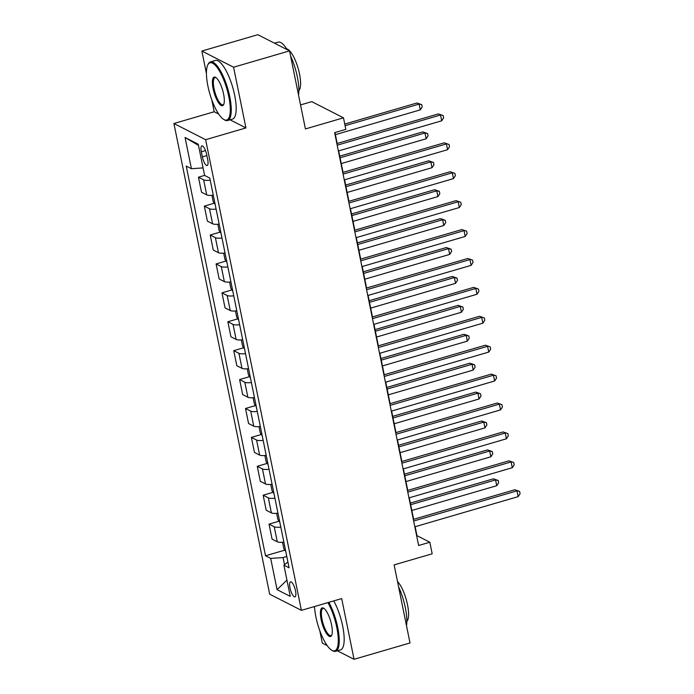 <?xml version="1.0" encoding="UTF-8"?>
<svg xmlns="http://www.w3.org/2000/svg" width="694" height="694" viewBox="0 0 694 694"><rect width="100%" height="100%" fill="white"/><g stroke="black" fill="none" stroke-linecap="round" stroke-linejoin="round"><path stroke-width="1.04" d="M295.488 590.759A7.816 2.325 -106.3 0 0 290.552 581.858A7.816 2.325 -106.3 0 0 289.997 587.957A7.816 2.325 -106.3 0 0 294.933 596.866A7.816 2.325 -106.3 0 0 295.488 590.759M319.795 630.681L322.32 643.121L327.195 645.611M173.916 123.515L269.68 594.177L301.396 610.356L205.641 139.694L173.916 123.515L214.212 111.751L218.653 114.016M230.018 119.81L245.936 127.93L233.583 67.223L201.859 51.044L206.43 73.495M211.8 99.893L214.212 111.751M201.859 51.044L257.83 34.7L289.545 50.879L305.429 128.937L343.478 117.824L311.762 101.645L300.537 104.924M337.362 650.79L354.044 659.3L410.007 642.956L394.123 564.899L432.18 553.795L429.829 542.231L416.973 535.664L415.142 526.711M233.583 67.223L289.545 50.879M343.478 117.824L345.838 129.388L334.638 132.658L418.638 545.493L429.829 542.231M201.338 151.804L202.379 156.896A7.573 2.256 -106.3 0 0 207.159 165.519A7.573 2.256 -106.3 0 0 207.688 159.603L206.656 154.519A7.573 2.256 -106.3 0 0 201.876 145.896A7.573 2.256 -106.3 0 0 201.338 151.804L205.511 150.589M203.082 167.896L191.414 168.711L186.226 166.066L265.516 555.781L284.878 550.125M191.414 168.711L185.064 137.49L198.258 144.222L204.617 175.452L209.796 178.089L289.086 567.805L283.898 565.159L290.257 596.38L277.053 589.648L270.703 558.418L265.516 555.781M245.936 127.93L205.641 139.694M354.044 659.3L341.691 598.592L301.396 610.356M413.641 519.303L409.26 497.798M407.76 490.398L403.379 468.892M401.878 461.484L397.497 439.979M395.996 432.57L391.616 411.065M390.115 403.665L385.734 382.16M384.233 374.751L379.852 353.246M378.351 345.846L373.971 324.341M372.47 316.932L368.089 295.427M366.588 288.019L362.207 266.513M360.707 259.114L356.326 237.608M354.825 230.2L350.444 208.694M348.935 201.295L344.562 179.789M343.053 172.381L338.681 150.876M337.171 143.476L334.959 132.563M286.787 556.475L283.083 557.56L284.531 564.664M210.221 180.171A9.768 2.524 168.5 0 1 203.637 179.841L198.449 177.196L204.609 175.4M283.863 542.127A9.768 2.524 168.5 0 1 277.279 541.797L272.091 539.151L269.038 524.117L278.997 521.211M277.982 513.213A9.768 2.524 168.5 0 1 271.397 512.892L266.21 510.246L263.147 495.212L273.115 492.298M272.1 484.299A9.768 2.524 168.5 0 1 265.516 483.978L260.328 481.332L257.266 466.299L267.233 463.392M266.218 455.394A9.768 2.524 168.5 0 1 259.634 455.073L254.446 452.427L251.384 437.394L261.352 434.479M260.337 426.48A9.768 2.524 168.5 0 1 253.752 426.159L248.565 423.514L245.503 408.48L255.47 405.574M254.455 397.575A9.768 2.524 168.5 0 1 247.871 397.246L242.683 394.6L239.621 379.575L249.588 376.66M248.573 368.661A9.768 2.524 168.5 0 1 241.989 368.341L236.801 365.695L233.739 350.661L243.707 347.755M242.692 339.756A9.768 2.524 168.5 0 1 236.107 339.427L230.92 336.781L227.858 321.747L237.825 318.841M236.81 310.843A9.768 2.524 168.5 0 1 230.226 310.522L225.038 307.876L221.976 292.842L231.943 289.927M230.929 281.929A9.768 2.524 168.5 0 1 224.344 281.608L219.157 278.962L216.094 263.928L226.062 261.022M225.047 253.024A9.768 2.524 168.5 0 1 218.463 252.703L213.275 250.057L210.213 235.023L220.18 232.108M219.165 224.11A9.768 2.524 168.5 0 1 212.581 223.789L207.393 221.143L204.331 206.109L214.299 203.203M213.284 195.205A9.768 2.524 168.5 0 1 206.699 194.875L201.512 192.229L198.449 177.196M216.103 209.076A9.768 2.524 168.5 0 1 209.519 208.755L204.331 206.109M221.985 237.99A9.768 2.524 168.5 0 1 215.4 237.669L210.213 235.023M227.866 266.895A9.768 2.524 168.5 0 1 221.282 266.574L216.094 263.928M233.748 295.809A9.768 2.524 168.5 0 1 227.164 295.488L221.976 292.842M239.63 324.723A9.768 2.524 168.5 0 1 233.045 324.393L227.858 321.747M245.511 353.628A9.768 2.524 168.5 0 1 238.927 353.307L233.739 350.661M251.393 382.541A9.768 2.524 168.5 0 1 244.809 382.221L239.621 379.575M257.274 411.447A9.768 2.524 168.5 0 1 250.69 411.126L245.503 408.48M263.156 440.36A9.768 2.524 168.5 0 1 256.572 440.039L251.384 437.394M269.038 469.274A9.768 2.524 168.5 0 1 262.453 468.944L257.266 466.299M274.919 498.179A9.768 2.524 168.5 0 1 268.335 497.858L263.147 495.212M280.801 527.093A9.768 2.524 168.5 0 1 274.217 526.763L269.038 524.117M270.703 558.418L283.083 557.56M287.906 561.993L283.898 565.159M198.501 145.393L185.064 137.49M277.053 589.648L286.943 580.115M337.189 145.185L440.525 115.013L441.705 120.799L338.368 150.971M336.859 143.563L438.382 113.92L443.145 115.568L443.613 117.885L441.705 120.799M438.382 113.92L443.145 115.568M335.384 134.653L420.269 109.869L419.098 104.083L416.955 102.99L344.753 124.07M416.955 102.99L421.718 104.638L419.098 104.083L345.083 125.692M421.718 104.638L422.186 106.954L420.269 109.869M343.07 174.099L446.407 143.927L447.587 149.704L344.25 179.876M342.741 172.476L444.264 142.834L449.027 144.482L449.495 146.798L447.587 149.704M444.264 142.834L449.027 144.482M348.952 203.004L452.288 172.832L453.468 178.618L350.132 208.79M348.622 201.381L450.146 171.739L454.908 173.396L455.377 175.703L453.468 178.618M450.146 171.739L454.908 173.396M354.834 231.917L458.17 201.746L459.35 207.523L356.013 237.695M354.504 230.295L456.027 200.653L460.79 202.301L461.258 204.617L459.35 207.523M456.027 200.653L460.79 202.301M211.93 195.335L213.197 201.598L215.166 204.47M341.266 163.558L426.151 138.774L424.98 132.996L422.837 131.903L339.756 156.159M422.837 131.903L427.599 133.552L424.98 132.996L340.086 157.781M427.599 133.552L428.068 135.859L426.151 138.774M217.812 224.249L219.078 230.512L221.048 233.375M347.147 192.472L432.032 167.688L430.861 161.902L428.719 160.808L345.638 185.064M428.719 160.808L433.481 162.457L430.861 161.902L345.968 186.686M433.481 162.457L433.95 164.773L432.032 167.688M223.694 253.154L224.96 259.417L226.929 262.289M353.029 221.377L437.914 196.593L436.743 190.815L434.6 189.722L351.52 213.978M434.6 189.722L439.363 191.37L436.743 190.815L351.849 215.6M439.363 191.37L439.831 193.687L437.914 196.593M360.715 260.831L464.052 230.66L465.232 236.437L361.895 266.609M360.386 259.2L461.909 229.567L466.672 231.215L467.14 233.522L465.232 236.437M461.909 229.567L466.672 231.215M229.575 282.068L230.85 288.331L232.811 291.194M358.911 250.291L443.796 225.507L442.625 219.72L440.482 218.627L357.401 242.883M440.482 218.627L445.244 220.284L442.625 219.72L357.731 244.514M445.244 220.284L445.713 222.592L443.796 225.507M228.82 96.744A29.799 8.875 -106.3 0 0 218.22 69.027A29.799 8.875 -106.3 0 0 207.766 65.002A29.799 8.875 -106.3 0 0 207.905 86.073A29.799 8.875 -106.3 0 0 223.642 119.368A29.799 8.875 -106.3 0 0 228.82 96.744M207.766 65.002L208.174 64.16A30.536 9.091 73.7 0 1 210.473 61.905A30.536 9.091 73.7 0 1 229.749 96.683A30.536 9.091 73.7 0 1 227.589 120.522A30.536 9.091 73.7 0 1 224.44 119.854L223.642 119.368M223.589 94.08A14.904 4.433 73.7 0 1 223.659 104.612A14.904 4.433 73.7 0 1 218.428 102.599A14.904 4.433 73.7 0 1 213.127 88.745A14.904 4.433 73.7 0 1 215.721 77.433A14.904 4.433 73.7 0 1 223.589 94.08M216.138 77.719A14.166 4.216 -106.3 0 0 215.062 77.615A14.166 4.216 -106.3 0 0 214.056 88.676A14.166 4.216 -106.3 0 0 223 104.811A14.166 4.216 -106.3 0 0 223.85 104.143M274.503 43.21L278.077 42.161A30.536 9.091 73.7 0 1 287.229 49.699M290.595 56.041A30.536 9.091 73.7 0 1 297.353 76.939A30.536 9.091 73.7 0 1 298.515 94.983M286.691 48.84A21.982 6.55 73.7 0 1 299.504 73.902A21.982 6.55 73.7 0 1 298.862 90.524M210.473 61.905L215.4 60.465A30.536 9.091 73.7 0 1 234.667 95.243A30.536 9.091 73.7 0 1 232.516 119.09L227.589 120.522M314.495 606.53A29.799 8.875 -106.3 0 0 315.891 616.862A29.799 8.875 -106.3 0 0 331.628 650.157A29.799 8.875 -106.3 0 0 336.807 627.532A29.799 8.875 -106.3 0 0 327.915 602.609M328.843 602.34A30.536 9.091 73.7 0 1 337.735 627.471A30.536 9.091 73.7 0 1 335.584 651.319A30.536 9.091 73.7 0 1 332.435 650.651L331.628 650.157M331.576 624.869A14.904 4.433 73.7 0 1 331.645 635.4A14.904 4.433 73.7 0 1 326.423 633.396A14.904 4.433 73.7 0 1 321.122 619.534A14.904 4.433 73.7 0 1 323.708 608.222A14.904 4.433 73.7 0 1 331.576 624.869M324.124 608.508A14.166 4.216 -106.3 0 0 323.048 608.404A14.166 4.216 -106.3 0 0 322.051 619.464A14.166 4.216 -106.3 0 0 330.995 635.6A14.166 4.216 -106.3 0 0 331.836 634.932M398.582 586.829A30.536 9.091 73.7 0 1 405.339 607.727A30.536 9.091 73.7 0 1 406.511 625.78M397.497 581.477A21.982 6.55 73.7 0 1 407.491 604.7A21.982 6.55 73.7 0 1 406.849 621.312M333.771 600.9A30.536 9.091 73.7 0 1 342.663 626.031A30.536 9.091 73.7 0 1 340.502 649.879L335.584 651.319M366.597 289.736L469.933 259.565L471.113 265.351L367.777 295.523M366.267 288.114L467.791 258.472L472.553 260.12L473.022 262.436L471.113 265.351M467.791 258.472L472.553 260.12M372.478 318.65L475.815 288.478L476.995 294.256L373.658 324.428M372.149 317.028L473.672 287.385L478.435 289.034L478.903 291.35L476.995 294.256M473.672 287.385L478.435 289.034M378.36 347.555L481.697 317.384L482.877 323.17L379.54 353.341M378.03 345.933L479.554 316.291L484.317 317.947L484.794 320.255L482.877 323.17M479.554 316.291L484.317 317.947M384.242 376.469L487.578 346.297L488.758 352.075L385.422 382.247M383.912 374.847L485.436 345.204L490.198 346.853L490.675 349.169L488.758 352.075M485.436 345.204L490.198 346.853M390.123 405.374L493.46 375.202L494.64 380.989L391.303 411.16M389.794 403.752L491.317 374.109L496.08 375.766L496.557 378.074L494.64 380.989M491.317 374.109L496.08 375.766M235.457 310.973L236.732 317.236L238.693 320.108M364.792 279.205L449.677 254.412L448.506 248.634L446.363 247.541L363.283 271.796M446.363 247.541L451.126 249.189L448.506 248.634L363.613 273.419M451.126 249.189L451.594 251.506L449.677 254.412M241.339 339.887L242.614 346.15L244.574 349.013M370.674 308.11L455.559 283.326L454.388 277.548L452.245 276.455L369.165 300.71M452.245 276.455L457.008 278.103L454.388 277.548L369.494 302.332M457.008 278.103L457.476 280.411L455.559 283.326M247.22 368.8L248.495 375.064L250.456 377.926M376.556 337.024L461.441 312.239L460.269 306.453L458.127 305.36L375.046 329.615M458.127 305.36L462.889 307.008L460.269 306.453L375.376 331.238M462.889 307.008L463.358 309.324L461.441 312.239M253.102 397.705L254.377 403.969L256.338 406.84M382.437 365.929L467.322 341.144L466.151 335.367L464.008 334.274L380.928 358.529M464.008 334.274L468.771 335.922L466.151 335.367L381.258 360.151M468.771 335.922L469.239 338.238L467.322 341.144M258.983 426.619L260.259 432.883L262.219 435.745M388.319 394.843L473.204 370.058L472.033 364.272L469.89 363.179L386.81 387.434M469.89 363.179L474.653 364.827L472.033 364.272L387.139 389.056M474.653 364.827L475.121 367.143L473.204 370.058M396.005 434.288L499.342 404.116L500.521 409.902L397.185 440.074M395.675 432.666L497.199 403.023L501.962 404.671L502.439 406.988L500.521 409.902M497.199 403.023L501.962 404.671M264.865 455.524L266.14 461.788L268.101 464.659M394.201 423.756L479.086 398.963L477.914 393.186L475.772 392.093L392.691 416.348M475.772 392.093L480.534 393.741L477.914 393.186L393.021 417.97M480.534 393.741L481.003 396.057L479.086 398.963M401.887 463.202L505.223 433.03L506.403 438.808L403.067 468.979M401.557 461.579L503.081 431.937L507.843 433.585L508.32 435.893L506.403 438.808M503.081 431.937L507.843 433.585M270.747 484.438L272.022 490.701L273.983 493.564M400.082 452.661L484.967 427.877L483.796 422.091L481.653 420.998L398.573 445.262M481.653 420.998L486.416 422.655L483.796 422.091L398.903 446.884M486.416 422.655L486.884 424.962L484.967 427.877M407.768 492.107L511.105 461.935L512.285 467.721L408.948 497.893M407.439 490.485L508.962 460.842L513.725 462.49L514.202 464.806L512.285 467.721M508.962 460.842L513.725 462.49M276.628 513.352L277.904 519.606L279.864 522.478M405.964 481.575L490.849 456.791L489.678 451.005L487.535 449.912L404.455 474.167M487.535 449.912L492.298 451.56L489.678 451.005L404.784 475.789M492.298 451.56L492.766 453.876L490.849 456.791M413.659 521.021L516.987 490.849L518.166 496.626L414.83 526.798M413.32 519.398L514.844 489.756L519.606 491.404L520.084 493.72L518.166 496.626M514.844 489.756L519.606 491.404M282.51 542.257L283.785 548.52L285.746 551.392M411.846 510.48L496.739 485.696L495.559 479.918L493.417 478.825L410.336 503.081M493.417 478.825L498.179 480.474L495.559 479.918L410.666 504.703M498.179 480.474L498.648 482.781L496.739 485.696M206.699 194.875L203.637 179.841M212.581 223.789L209.519 208.755M218.463 252.703L215.4 237.669M224.344 281.608L221.282 266.574M230.226 310.522L227.164 295.488M236.107 339.427L233.045 324.393M241.989 368.341L238.927 353.307M247.871 397.246L244.809 382.221M253.752 426.159L250.69 411.126M259.634 455.073L256.572 440.039M265.516 483.978L262.453 468.944M271.397 512.892L268.335 497.858M277.279 541.797L274.217 526.763M206.873 155.577L202.379 156.896"/></g></svg>
